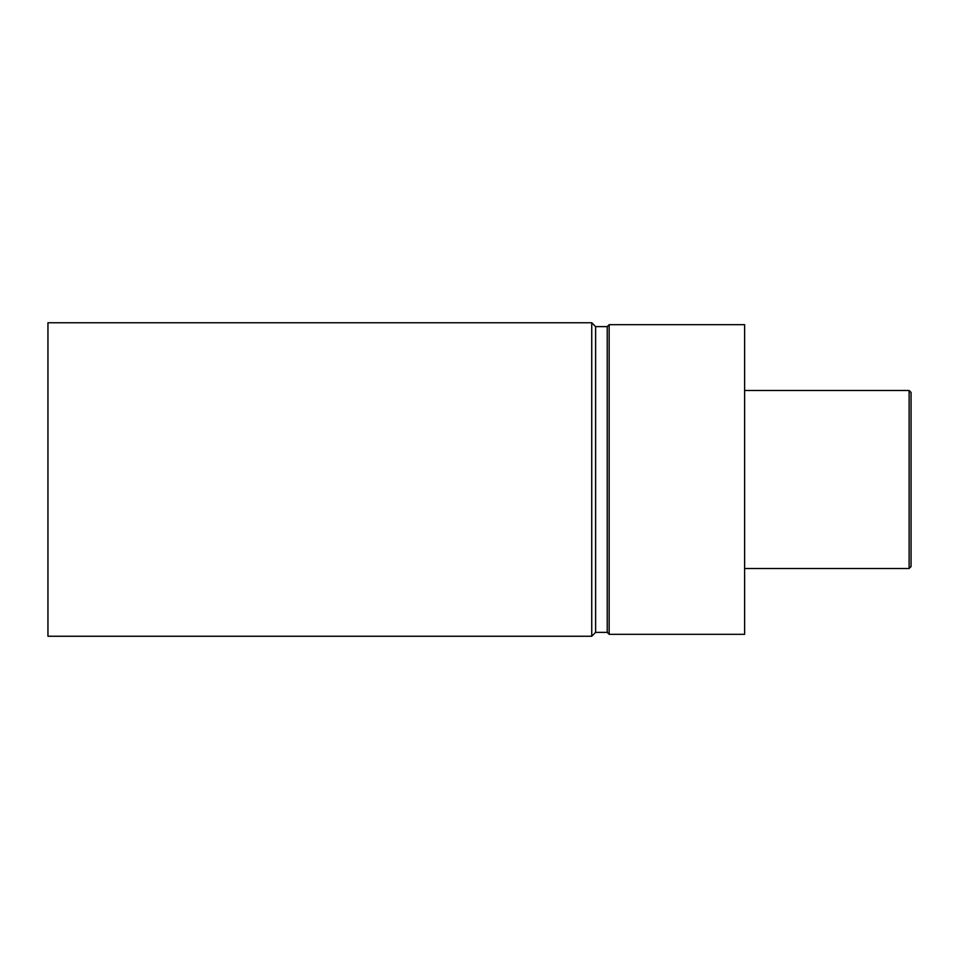 <?xml version="1.0" encoding="UTF-8"?>
<svg xmlns="http://www.w3.org/2000/svg" width="959" height="959" viewBox="0 0 959 959"><rect width="100%" height="100%" fill="white"/><g stroke="black" fill="none" stroke-linecap="round" stroke-linejoin="round"><path stroke-width="1.44" d="M591.739 322.751L591.739 636.249L47.95 636.249L47.95 322.751L591.739 322.751L595.611 326.623L607.227 326.623L609.157 324.681L744.628 324.681L744.628 634.319L609.157 634.319L609.157 324.681M591.739 636.249L595.611 632.377L595.611 326.623M595.611 632.377L607.227 632.377L607.227 326.623M607.227 632.377L609.157 634.319M744.628 568.519L909.12 568.519L911.05 566.589L911.05 392.411L909.12 390.481L909.12 568.519M744.628 390.481L909.12 390.481"/></g></svg>
